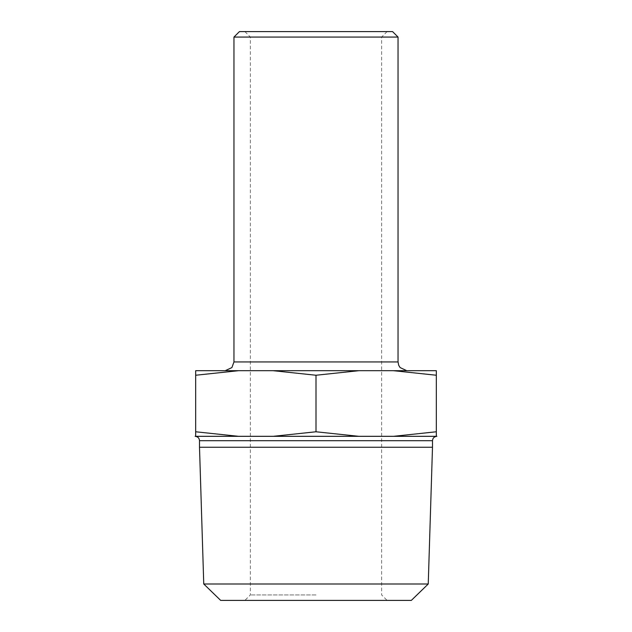<?xml version="1.0" encoding="UTF-8"?>
<svg xmlns="http://www.w3.org/2000/svg" width="632" height="632" viewBox="0 0 632 632"><rect width="100%" height="100%" fill="white"/><g stroke="black" fill="none" stroke-linecap="round" stroke-linejoin="round"><path stroke-width="0.47" stroke-dasharray="3.16 2.37" d="M238.572 436.325L195.675 436.325L195.675 431.774L238.572 436.325L245.895 436.325L195.675 436.325L366.212 436.325L265.788 436.325L273.103 436.325L316 431.774L316 375.242L273.103 370.692L238.572 370.692L195.675 375.242L195.675 370.692L238.572 370.692M436.325 436.325L386.105 436.325L436.325 436.325L393.428 436.325L436.325 431.774L436.325 436.325M316 431.774L358.897 436.325L393.428 436.325M358.897 436.325L273.103 436.325M432.493 447.259L199.507 447.259M203.757 584L428.243 584M411.329 600.4L220.671 600.4M316 600.4L244.9 600.4L316 600.4M316 594.933L250.367 594.933L316 594.933M398.042 37.067L233.958 37.067M239.433 31.6L392.567 31.6M316 31.6L387.1 31.6L316 31.6M436.325 431.774L436.325 375.242L393.428 370.692L358.897 370.692L316 375.242M393.428 370.692L436.325 370.692L436.325 375.242M195.675 431.774L195.675 375.242M358.897 370.692L273.103 370.692M316 370.692L225.213 370.692L316 370.692M432.493 440.702L199.507 440.702M398.042 361.938L233.958 361.938M244.9 31.6L250.367 37.067L250.367 594.933L244.9 600.4M387.1 31.6L381.633 37.067L381.633 594.933L387.1 600.4"/><path stroke-width="0.95" d="M195.675 431.774L195.675 436.325L238.572 436.325L195.675 431.774L195.675 375.242L238.572 370.692L273.103 370.692L316 375.242L358.897 370.692L393.428 370.692L436.325 375.242L436.325 370.692L393.428 370.692M393.428 436.325L436.325 436.325L436.325 431.774L393.428 436.325L358.897 436.325L316 431.774L273.103 436.325L238.572 436.325M273.103 436.325L358.897 436.325M203.757 584L220.671 600.4L411.329 600.4L428.243 584L203.757 584L199.507 447.259L432.493 447.259L432.493 440.702C432.73 438.063 434.192 436.609 436.87 436.325M316 31.6L239.433 31.6L233.958 37.067L398.042 37.067L392.567 31.6L316 31.6M316 431.774L316 375.242M436.325 431.774L436.325 375.242M238.572 370.692L195.675 370.692L195.675 375.242M273.103 370.692L358.897 370.692M199.507 447.259L199.507 440.702L432.493 440.702M233.958 37.067L233.958 361.938L398.042 361.938L398.042 37.067M199.507 440.702C199.27 438.063 197.808 436.609 195.13 436.325M428.243 584L432.493 447.259M233.958 361.938L231.912 367.571L225.213 370.692M398.042 361.938L398.705 365.288L400.088 367.571L406.787 370.692"/></g></svg>

